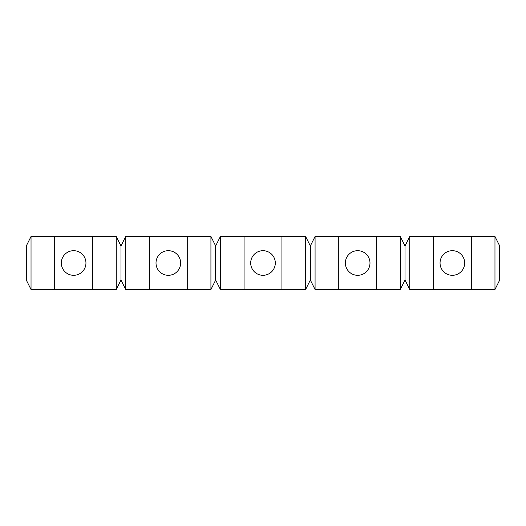 <?xml version="1.0" encoding="UTF-8"?>
<svg xmlns="http://www.w3.org/2000/svg" width="526" height="526" viewBox="0 0 526 526"><rect width="100%" height="100%" fill="white"/><g stroke="black" fill="none" stroke-linecap="round" stroke-linejoin="round"><path stroke-width="0.79" d="M452.36 250.692A12.308 12.308 0 0 1 464.668 263A12.308 12.308 0 0 1 452.36 275.308A12.308 12.308 0 0 1 440.052 263A12.308 12.308 0 0 1 452.36 250.692M31.034 289.51L116.246 289.51L120.98 280.042L125.714 289.51L125.714 236.49L120.98 245.958L116.246 236.49L31.034 236.49L26.3 245.958L26.3 280.042L31.034 289.51L31.034 236.49M281.936 236.49L281.936 289.51L305.606 289.51L305.606 236.49L220.394 236.49L215.66 245.958L210.926 236.49L210.926 289.51L125.714 289.51M376.616 236.49L376.616 289.51L400.286 289.51L405.02 280.042L409.754 289.51L494.966 289.51L499.7 280.042L499.7 245.958L494.966 236.49L409.754 236.49L405.02 245.958L400.286 236.49L315.074 236.49L310.34 245.958L305.606 236.49M149.384 289.51L149.384 236.49L125.714 236.49M210.926 289.51L215.66 280.042L220.394 289.51L220.394 236.49M92.576 289.51L92.576 236.49M369.988 263A12.308 12.308 0 0 1 357.68 275.308A12.308 12.308 0 0 1 345.372 263A12.308 12.308 0 0 1 357.68 250.692A12.308 12.308 0 0 1 369.988 263M180.628 263A12.308 12.308 0 0 1 168.32 275.308A12.308 12.308 0 0 1 156.012 263A12.308 12.308 0 0 1 168.32 250.692A12.308 12.308 0 0 1 180.628 263M281.936 289.51L244.064 289.51L244.064 236.49M376.616 289.51L315.074 289.51L315.074 236.49M275.308 263A12.308 12.308 0 0 1 263 275.308A12.308 12.308 0 0 1 250.692 263A12.308 12.308 0 0 1 263 250.692A12.308 12.308 0 0 1 275.308 263M54.704 289.51L54.704 236.49M338.744 289.51L338.744 236.49M120.98 280.042L120.98 245.958M409.754 289.51L409.754 236.49M433.424 289.51L433.424 236.49M405.02 280.042L405.02 245.958M215.66 280.042L215.66 245.958M187.256 289.51L187.256 236.49L149.384 236.49M116.246 289.51L116.246 236.49M305.606 289.51L310.34 280.042L310.34 245.958M471.296 289.51L471.296 236.49M310.34 280.042L315.074 289.51M400.286 289.51L400.286 236.49M244.064 289.51L220.394 289.51M85.948 263A12.308 12.308 0 0 1 73.64 275.308A12.308 12.308 0 0 1 61.332 263A12.308 12.308 0 0 1 73.64 250.692A12.308 12.308 0 0 1 85.948 263M494.966 289.51L494.966 236.49M210.926 236.49L187.256 236.49"/></g></svg>
